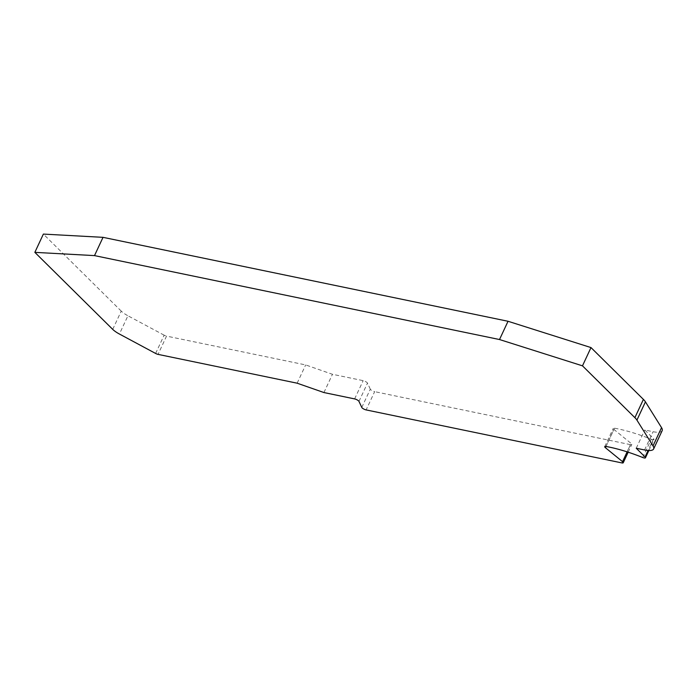 <?xml version="1.0" encoding="UTF-8"?>
<svg xmlns="http://www.w3.org/2000/svg" width="697" height="697" viewBox="0 0 697 697"><rect width="100%" height="100%" fill="white"/><g stroke="black" fill="none" stroke-linecap="round" stroke-linejoin="round"><path stroke-width="0.52" stroke-dasharray="3.48 2.61" d="M361.787 407.431L370.307 389.17A3.163 0.915 -155 0 0 370.673 389.649A3.163 0.915 -155 0 0 374.646 391.644L366.125 409.914M642.739 457.511L651.259 439.249A77.594 22.557 -155 0 0 614.475 428.193A3.163 0.915 -155 0 0 613.255 428.367A3.163 0.915 -155 0 0 613.656 429.195A3.163 0.915 -155 0 0 613.952 429.457L631.064 443.405L627.126 451.865M662.15 430.685A21.058 6.125 25 0 1 653.089 431.704L644.76 429.979L653.577 438.701L648.079 450.489M651.259 439.249A3.163 0.915 -155 0 0 653.969 439.519A3.163 0.915 -155 0 0 653.577 438.701M621.881 462.913L630.402 444.642A3.163 0.915 -155 0 0 631.761 444.494A3.163 0.915 -155 0 0 631.064 443.405M630.402 444.642L374.646 391.644M370.307 389.17L367.493 383.123A3.163 0.915 -155 0 0 363.154 380.649L332.452 374.289L305.661 364.932L166.557 336.102L158.045 354.372M155.614 353.449L164.135 335.179A3.163 0.915 -155 0 0 166.557 336.102M164.135 335.179L127.934 315.767L119.414 334.029M112.722 329.367L121.243 311.106A13.687 3.982 -155 0 0 127.934 315.767M121.243 311.106L43.371 234.087M297.14 383.193L305.661 364.932M323.931 392.55L332.452 374.289M636.248 448.241L644.76 429.979M614.475 428.193L605.954 446.455M354.634 398.911L363.154 380.649M606.015 446.463L613.952 429.457M644.577 449.974L653.089 431.704M358.972 401.394L367.493 383.123M604.743 446.638L613.255 428.367M628.163 452.196L631.761 444.494M648.837 450.532L653.969 439.519"/><path stroke-width="1.05" d="M627.126 451.865L622.552 461.667A3.163 0.915 25 0 1 623.24 462.756A3.163 0.915 25 0 1 621.881 462.913L366.125 409.914A3.163 0.915 25 0 1 362.152 407.911A3.163 0.915 25 0 1 361.787 407.431L358.972 401.394A3.163 0.915 -155 0 0 354.634 398.911L323.931 392.55L297.14 383.193L158.045 354.372A3.163 0.915 25 0 1 155.614 353.449L119.414 334.029A13.687 3.982 25 0 1 112.722 329.367L34.85 252.358L43.371 234.087L103.025 237.337L508.035 321.273L590.995 347.576L643.401 399.398L634.889 417.669L582.483 365.838L590.995 347.576M648.079 450.489L645.056 456.962A3.163 0.915 25 0 1 645.457 457.781A3.163 0.915 25 0 1 642.739 457.511A77.594 22.557 25 0 0 605.954 446.455A3.163 0.915 -155 0 0 604.743 446.638A3.163 0.915 -155 0 0 605.135 447.457A3.163 0.915 -155 0 0 605.432 447.727L606.015 446.463M645.439 401.855L661.54 427.644L653.028 445.906L636.919 420.117L645.439 401.855A21.058 6.125 -155 0 0 643.401 399.398M661.54 427.644A21.058 6.125 25 0 1 662.15 430.685L653.629 448.955A21.058 6.125 25 0 1 644.577 449.974L636.248 448.241L645.056 456.962M582.483 365.838L499.514 339.535L508.035 321.273M499.514 339.535L94.504 255.607L103.025 237.337M94.504 255.607L34.85 252.358M622.552 461.667L605.432 447.727M653.028 445.906A21.058 6.125 25 0 1 653.629 448.955M634.889 417.669A21.058 6.125 25 0 1 636.919 420.117M623.24 462.756L628.163 452.196M645.457 457.781L648.837 450.532"/></g></svg>
